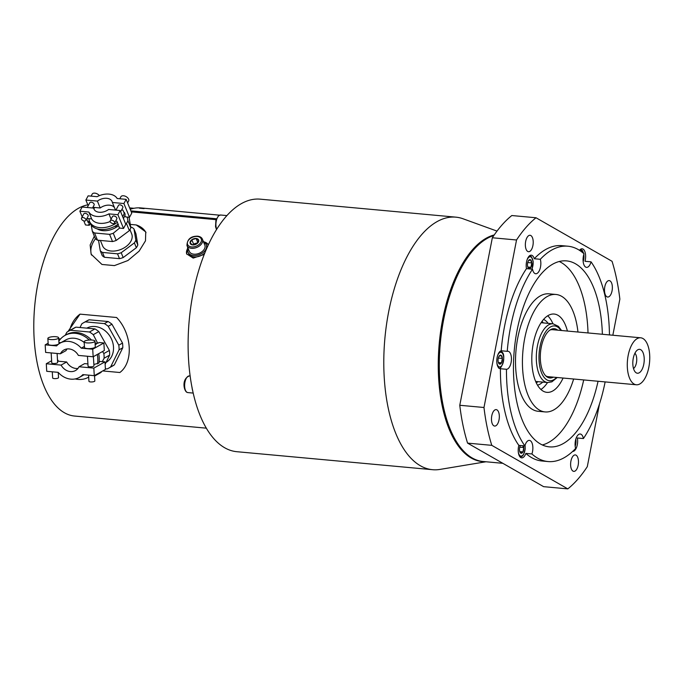 <?xml version="1.0" encoding="UTF-8"?>
<svg xmlns="http://www.w3.org/2000/svg" width="683" height="683" viewBox="0 0 683 683"><rect width="100%" height="100%" fill="white"/><g stroke="black" fill="none" stroke-linecap="round" stroke-linejoin="round"><path stroke-width="1.02" d="M455.834 217.151L260.155 199.154A126.807 59.532 95.3 0 0 193.016 293.63A126.807 59.532 -84.7 0 0 236.941 451.711L432.612 469.699A126.807 59.532 -84.7 0 1 388.695 311.627A126.807 59.532 95.3 0 1 455.834 217.151A126.807 59.532 95.3 0 1 462.989 218.756L497.011 231.102M485.972 461.768L439.946 469.417A126.807 59.532 -84.7 0 1 432.612 469.699M612.839 335.233L619.857 299.145A146.469 68.761 95.3 0 0 612.053 261.299L536.01 217.757L511.815 215.538A146.469 68.761 95.3 0 0 492.341 237.761L459.779 405.275L483.982 407.495A146.469 68.761 -84.7 0 0 491.777 445.342L567.821 488.883A146.469 68.761 -84.7 0 0 587.295 466.66L599.478 403.969M567.821 488.883L543.617 486.663L467.573 443.122A146.469 68.761 -84.7 0 1 459.779 405.275M536.01 217.757A146.469 68.761 95.3 0 0 516.536 239.989L483.982 407.495M530.836 235.533A8.256 3.876 95.3 0 0 530.042 235.276A8.256 3.876 95.3 0 0 525.526 242.277A8.256 3.876 95.3 0 0 527.737 251.464A8.256 3.876 95.3 0 0 528.531 251.72A8.256 3.876 95.3 0 0 533.047 244.71A8.256 3.876 95.3 0 0 530.836 235.533M609.979 280.85A8.256 3.876 95.3 0 0 609.185 280.593A8.256 3.876 95.3 0 0 604.668 287.594A8.256 3.876 95.3 0 0 606.88 296.781A8.256 3.876 95.3 0 0 607.674 297.037A8.256 3.876 95.3 0 0 612.19 290.036A8.256 3.876 95.3 0 0 609.979 280.85M576.093 455.185A8.256 3.876 95.3 0 0 575.299 454.929A8.256 3.876 95.3 0 0 570.783 461.93A8.256 3.876 95.3 0 0 572.994 471.116A8.256 3.876 95.3 0 0 573.788 471.372A8.256 3.876 95.3 0 0 578.305 464.372A8.256 3.876 95.3 0 0 576.093 455.185M496.951 409.868A8.256 3.876 95.3 0 0 496.157 409.612A8.256 3.876 95.3 0 0 491.64 416.613A8.256 3.876 95.3 0 0 493.852 425.799A8.256 3.876 95.3 0 0 494.646 426.055A8.256 3.876 95.3 0 0 499.162 419.055A8.256 3.876 95.3 0 0 496.951 409.868M609.458 334.918A108.127 50.764 95.3 0 0 591.051 261.845A9.041 4.243 95.3 0 1 586.543 267.369A9.041 4.243 95.3 0 1 585.681 267.087A9.041 4.243 95.3 0 1 584.025 253.803A108.127 50.764 95.3 0 0 567.863 246.204L561.819 245.649A108.127 50.764 -84.7 0 0 534.268 258.737A9.041 4.243 95.3 0 0 532.185 255.468A9.041 4.243 95.3 0 0 531.314 255.186A9.041 4.243 95.3 0 0 527.191 259.489A9.041 4.243 95.3 0 0 526.465 268.641L532.518 269.204A108.127 50.764 95.3 0 0 507.23 351.327A9.041 4.243 95.3 0 1 507.964 351.258A9.041 4.243 95.3 0 1 508.826 351.54A9.041 4.243 95.3 0 1 511.268 361.444A9.041 4.243 95.3 0 1 506.453 369.281A108.127 50.764 95.3 0 0 524.877 445.914A9.041 4.243 95.3 0 1 529.385 440.39A9.041 4.243 95.3 0 1 530.256 440.672A9.041 4.243 95.3 0 1 531.903 453.956A108.127 50.764 95.3 0 0 548.065 461.554A108.127 50.764 95.3 0 0 575.615 448.466A9.041 4.243 95.3 0 1 575.914 438.836A9.041 4.243 95.3 0 1 580.217 434.004A9.041 4.243 95.3 0 1 581.088 434.286A9.041 4.243 95.3 0 1 583.419 438.554A108.127 50.764 95.3 0 0 605.138 381.908M548.065 461.554L542.02 460.999A108.127 50.764 -84.7 0 1 525.859 453.401A9.041 4.243 95.3 0 1 521.684 457.849A9.041 4.243 95.3 0 1 520.813 457.567A9.041 4.243 95.3 0 1 518.832 445.359A108.127 50.764 -84.7 0 1 500.408 368.726A9.041 4.243 95.3 0 1 500.255 368.718A9.041 4.243 95.3 0 1 499.384 368.436A9.041 4.243 95.3 0 1 496.874 359.138A9.041 4.243 95.3 0 1 501.185 350.772A108.127 50.764 -84.7 0 1 526.465 268.641M572.602 451.463A9.041 4.243 95.3 0 0 576.665 447.075A9.041 4.243 95.3 0 0 577.366 437.999L583.419 438.554M591.051 261.845L585.007 261.29A9.041 4.243 95.3 0 0 583.017 249.082A9.041 4.243 95.3 0 0 582.155 248.8A9.041 4.243 95.3 0 0 579.483 250.32M467.573 443.122L491.777 445.342M492.341 237.761L516.536 239.989M532.518 269.204A9.041 4.243 95.3 0 0 534.84 273.473A9.041 4.243 95.3 0 0 535.711 273.755A9.041 4.243 95.3 0 0 540.014 268.923A9.041 4.243 95.3 0 0 540.321 259.292L534.268 258.737M567.863 246.204A108.127 50.764 95.3 0 0 540.321 259.292M598.052 381.259A93.383 43.84 -84.7 0 1 549.414 446.87A93.383 43.84 -84.7 0 1 517.074 330.461A93.383 43.84 95.3 0 1 566.514 260.889A93.383 43.84 95.3 0 1 602.372 334.269M525.859 453.401L531.903 453.956M518.832 445.359L524.877 445.914M523.468 445.786A4.542 2.134 -84.7 0 1 523.793 447.553A4.542 2.134 -84.7 0 1 522.939 451.933A4.542 2.134 -84.7 0 1 520.796 453.136A4.542 2.134 -84.7 0 1 520.164 452.488A4.542 2.134 -84.7 0 1 519.498 449.96A4.542 2.134 -84.7 0 1 520.344 445.581A4.542 2.134 -84.7 0 1 520.395 445.504M522.529 445.7L523.793 447.553L522.939 451.933L520.796 453.136L520.036 452.257M519.754 447.186L523.793 447.553M519.789 451.642L522.939 451.933M500.408 368.726L506.453 369.281M501.185 350.772L507.23 351.327M498.923 356.458L501.066 355.254A4.542 2.134 -84.7 0 1 502.364 358.43A4.542 2.134 -84.7 0 1 501.51 362.81A4.542 2.134 -84.7 0 1 499.367 364.013A4.542 2.134 -84.7 0 1 498.735 363.356A4.542 2.134 -84.7 0 1 498.069 360.837A4.542 2.134 -84.7 0 1 498.923 356.458A4.542 2.134 -84.7 0 1 499.444 355.698A4.542 2.134 -84.7 0 1 501.066 355.254L502.364 358.43L501.51 362.81L499.367 364.013L498.607 363.125M498.325 358.054L502.364 358.43M498.368 362.519L501.51 362.81M528.326 260.94L530.478 259.736A4.542 2.134 -84.7 0 1 531.775 262.912A4.542 2.134 -84.7 0 1 530.922 267.292A4.542 2.134 -84.7 0 1 528.779 268.496A4.542 2.134 -84.7 0 1 528.147 267.838A4.542 2.134 -84.7 0 1 527.481 265.32A4.542 2.134 -84.7 0 1 528.326 260.94A4.542 2.134 -84.7 0 1 528.847 260.18A4.542 2.134 -84.7 0 1 530.478 259.736L531.775 262.912L530.922 267.292L528.779 268.496L528.019 267.608M527.737 262.537L531.775 262.912M527.771 267.002L530.922 267.292M542.362 444.949A93.383 43.84 95.3 0 0 583.7 379.936M588.02 332.954A93.383 43.84 95.3 0 0 559.223 261.487M545.136 411.926L538.221 411.294A58.977 27.687 -84.7 0 1 517.791 337.769A58.977 27.687 -84.7 0 1 549.021 293.827L555.936 294.467A58.977 27.687 95.3 0 0 524.706 338.409A58.977 27.687 95.3 0 0 545.136 411.926A58.977 27.687 95.3 0 0 573.643 379.014M577.963 332.023A58.977 27.687 95.3 0 0 555.936 294.467M563.082 378.041A39.324 18.458 -84.7 0 1 546.938 392.349A39.324 18.458 -84.7 0 1 533.312 343.336A39.324 18.458 95.3 0 1 554.135 314.043A39.324 18.458 95.3 0 1 567.402 331.059M547.544 382.531A39.324 18.458 -84.7 0 1 540.927 389.464M552.948 323.802A39.324 18.458 95.3 0 0 547.698 315.777M542.737 382.096A33.424 15.692 -84.7 0 1 537.521 385.144M548.142 323.358A33.424 15.692 95.3 0 0 543.566 319.413M537.897 381.652A33.424 15.692 -84.7 0 1 536.351 382.941M543.301 322.914A33.424 15.692 95.3 0 0 542.012 321.36M553.392 377.153A24.725 11.611 95.3 0 1 546.383 376.444A24.725 11.611 95.3 0 1 541.26 347.135A24.725 11.611 -84.7 0 1 550.694 329.582A24.725 11.611 -84.7 0 1 557.712 330.162M549.858 330.111A23.589 11.073 -84.7 0 1 552.521 329.684L640.68 337.795A23.589 11.073 -84.7 0 1 648.85 367.198A23.589 11.073 95.3 0 1 636.36 384.777L548.201 376.674A23.589 11.073 -84.7 0 1 545.657 375.77M636.36 384.777A23.589 11.073 95.3 0 1 628.189 355.365A23.589 11.073 -84.7 0 1 640.68 337.795M633.269 358.276A11.995 5.626 95.3 0 0 634.959 371.646A11.995 5.626 95.3 0 0 643.77 364.295A11.995 5.626 95.3 0 0 642.788 352.104A11.995 5.626 95.3 0 0 636.906 350.447A11.995 5.626 95.3 0 0 633.269 358.276M633.517 368.547A8.256 3.876 95.3 0 0 636.428 362.827A8.256 3.876 -84.7 0 0 634.925 353.231M206.411 428.173L74.618 416.049A106.164 49.842 95.3 0 1 37.386 363.928A106.164 49.842 -84.7 0 1 87.842 204.866M130.265 224.4L136.25 224.955A29.489 19.32 157.8 0 1 146.008 232.69M94.322 236.19L90.156 244.949L91.129 254.213L101.955 264.458L114.42 265.602L127.926 260.53L139.127 251.139L145.479 240.834L145.744 231.921L136.25 224.955M187.705 247.374L186.647 253.897L193.187 258.097L204.208 254.443M208.366 244.71L203.355 241.509M131.256 211.867L216.101 219.67M67.993 331.494L80.022 314.137L116.605 317.501C131.998 333.492 133.697 362.314 119.849 372.508L102.715 370.937M80.022 314.137A35.388 29.736 -119.3 0 0 69.615 330.572M114.343 364.867L110.62 366.95A25.954 21.805 60.7 0 1 108.904 368.043L112.627 365.96A25.954 21.805 -119.3 0 0 114.343 364.867L122.786 347.749A25.954 21.805 -119.3 0 0 122.513 343.071L111.952 324.212A25.954 21.805 -119.3 0 0 108.102 321.531L89.097 319.781A25.954 21.805 -119.3 0 0 87.245 320.686L83.522 322.769A25.954 21.805 -119.3 0 0 81.806 323.862L80.005 327.524M108.904 368.043A25.954 21.805 60.7 0 1 107.052 368.948L105.395 368.794M89.097 319.781L85.375 321.864A25.954 21.805 -119.3 0 0 83.522 322.769M108.102 321.531L104.388 323.614L85.375 321.864M111.952 324.212L108.23 326.295A25.954 21.805 -119.3 0 0 104.388 323.614M122.513 343.071L118.791 345.163L108.23 326.295M122.786 347.749L119.073 349.833A25.954 21.805 -119.3 0 0 118.791 345.163M110.62 366.95L119.073 349.833M106.036 362.442A19.662 16.52 60.7 0 0 113.498 346.998A19.662 16.52 -119.3 0 0 86.809 328.147M92.717 349.218L93.161 356.774L78.374 355.416A11.799 9.912 -119.3 0 0 63.954 349.969A11.799 9.912 -119.3 0 0 60.411 353.768L45.624 352.411L45.18 344.847L56.604 345.905A19.662 16.52 60.7 0 1 60.113 343.114A19.662 16.52 60.7 0 1 81.294 348.168L92.717 349.218L103.876 342.968L99.12 342.524L97.729 343.31L93.272 334.679A25.954 21.805 -119.3 0 0 89.43 331.998L70.417 330.256A25.954 21.805 -119.3 0 0 68.565 331.153L74.105 328.053A25.954 21.805 -119.3 0 1 75.95 327.148L94.963 328.899A25.954 21.805 -119.3 0 1 98.804 331.579L109.374 350.439A25.954 21.805 60.7 0 1 109.647 355.117L105.131 364.278M101.511 371.612L101.204 372.235A25.954 21.805 60.7 0 1 99.487 373.328L94.544 376.094A25.954 21.805 60.7 0 0 95.663 375.334L95.936 374.736M101.204 372.235L95.663 375.334M102.313 361.606L104.115 358.216L109.647 355.117M104.115 358.216A25.954 21.805 60.7 0 0 104.072 355.894A25.954 21.805 -119.3 0 0 103.842 353.546L102.552 351.514M68.565 331.153A25.954 21.805 -119.3 0 0 66.849 332.245L65.235 335.276M75.95 327.148L70.417 330.256M94.963 328.899L89.43 331.998M98.804 331.579L93.272 334.679M109.374 350.439L103.842 353.546M99.026 362.092L100.162 361.461L104.986 361.853L105.43 369.409L94.271 375.667L82.848 374.617A19.662 16.52 60.7 0 1 79.339 377.409A19.662 16.52 60.7 0 1 58.157 372.346L46.734 371.296L46.29 363.74L61.077 365.098L66.661 361.973A11.799 9.912 -119.3 0 0 77.973 368.436M98.676 353.683A23.982 20.149 60.7 0 1 98.873 363.117L93.861 364.474M61.077 365.098A11.799 9.912 -119.3 0 0 75.497 370.545A11.799 9.912 -119.3 0 0 79.04 366.754L93.827 368.111L104.986 361.853M79.04 366.754L84.624 363.621L87.919 363.928M87.467 356.253L88.056 366.208A2.945 0.803 -3.4 0 0 90.301 366.848A2.945 0.803 -3.4 0 0 93.588 366.267A2.945 0.803 -3.4 0 0 93.947 365.857L93.4 356.646M89.277 340.023A23.982 20.149 -119.3 0 0 64.953 335.438A23.982 20.149 -119.3 0 0 58.849 341.21M97.464 363.902A23.982 20.149 -119.3 0 0 97.268 354.477M88.414 377.281L88.696 377.118A23.982 20.149 60.7 0 1 88.414 377.281A23.982 20.149 60.7 0 1 75.198 378.928M58.055 361.179L58.004 360.274L57.526 360.547M57.509 360.231L58.004 360.274M60.411 353.768L65.986 350.635A11.799 9.912 -119.3 0 1 67.054 348.953M57.56 361.136L66.661 361.973M46.29 363.74L51.626 360.744M57.107 353.461L57.645 362.519A2.945 0.803 176.6 0 1 57.295 362.929A2.945 0.803 176.6 0 1 54 363.51A2.945 0.803 176.6 0 1 51.754 362.869L51.165 352.915M93.827 368.111L94.271 375.667M58.226 372.423L58.533 377.631A2.945 0.803 176.6 0 1 58.183 378.041A2.945 0.803 -3.4 0 1 54.896 378.621A2.945 0.803 -3.4 0 1 52.642 377.981L52.284 371.808M88.585 375.146L88.944 381.319A2.945 0.803 176.6 0 0 91.189 381.959A2.945 0.803 176.6 0 0 94.485 381.379A2.945 0.803 -3.4 0 0 94.835 380.969L94.51 375.53M93.161 356.774L104.32 350.524L103.876 342.968M95.116 343.984L96.329 344.095L95.159 344.744M91.445 339.997A23.982 20.149 -119.3 0 0 66.371 334.644L64.953 335.438M60.113 343.114L65.688 339.98A19.662 16.52 60.7 0 1 84.197 342.473M58.926 342.473L60.915 342.661M45.18 344.847L48.134 343.19M58.712 338.811L60.548 338.981M58.986 343.489A5.404 1.468 176.6 0 1 58.337 344.241A5.404 1.468 176.6 0 1 52.309 345.299A5.404 1.468 176.6 0 1 48.186 344.121L47.853 338.452A5.404 1.468 -3.4 0 0 51.976 339.63A5.404 1.468 -3.4 0 0 58.004 338.572A5.404 1.468 176.6 0 0 58.653 337.82L58.986 343.489M81.294 348.168L84.427 346.409M97.729 343.31L95.065 343.062M84.154 341.79L84.487 347.459A5.404 1.468 -3.4 0 0 88.611 348.637A5.404 1.468 -3.4 0 0 94.638 347.579A5.404 1.468 -3.4 0 0 95.287 346.819L94.954 341.159A5.404 1.468 -3.4 0 0 90.83 339.98A5.404 1.468 -3.4 0 0 84.803 341.039A5.404 1.468 176.6 0 0 84.154 341.79A5.404 1.468 176.6 0 0 88.278 342.968A5.404 1.468 176.6 0 0 94.305 341.91A5.404 1.468 -3.4 0 0 94.954 341.159M47.853 338.452A5.404 1.468 -3.4 0 1 48.502 337.701A5.404 1.468 176.6 0 1 54.529 336.642A5.404 1.468 176.6 0 1 58.653 337.82M95.5 238.743A29.489 19.32 -22.2 0 0 91.513 255.083M104.456 257.278L102.484 252.437A20.541 13.464 157.8 0 1 100.281 250.798L102.254 255.638A20.541 13.464 -22.2 0 0 104.456 257.278L119.508 258.661A20.541 13.464 -22.2 0 0 123.179 257.559L136.352 247.724A20.541 13.464 -22.2 0 0 137.821 244.992L135.951 233.774L133.979 228.933A20.541 13.464 -22.2 0 0 131.776 227.294L130.726 227.2M98.523 240.271L100.281 250.798M137.821 244.992L135.849 240.151L133.979 228.933M136.352 247.724L134.38 242.883A20.541 13.464 -22.2 0 0 135.849 240.151M123.179 257.559L121.198 252.719L134.38 242.883M121.198 252.719A20.541 13.464 157.8 0 1 117.527 253.82L119.508 258.661M102.484 252.437L117.527 253.82M100.375 240.442L102.57 245.803A15.726 10.305 157.8 0 0 116.016 250.823A15.726 10.305 157.8 0 0 130.957 241.133A15.726 10.305 -22.2 0 0 131.691 233.919L129.958 229.676M129.07 217.254L130.846 227.891A20.541 13.464 157.8 0 1 129.377 230.623L116.195 240.459A20.541 13.464 157.8 0 1 112.524 241.56L97.481 240.177A20.541 13.464 157.8 0 1 95.278 238.538L92.342 231.332A20.541 13.464 157.8 0 0 94.536 232.971L109.587 234.354A20.541 13.464 157.8 0 0 113.258 233.253L119.67 228.011M116.195 240.459L113.258 233.253M125.629 223.93L126.432 223.418L129.377 230.623M112.524 241.56L109.587 234.354M97.481 240.177L94.536 232.971M91.18 224.903L92.342 231.332M123.503 218.722A15.726 10.305 -22.2 0 0 123.674 218.09M126.432 223.418A20.541 13.464 157.8 0 0 127.251 222.06A20.541 13.464 -22.2 0 0 127.9 220.686L127.234 217.083M130.846 227.891L127.9 220.686M117.271 226.56A15.726 10.305 157.8 0 1 97.217 228.882M120.157 210.518L117.903 214.71L108.93 213.881A15.726 10.305 157.8 0 1 88.85 212.037L79.877 211.209L82.122 207.026L93.656 208.084A9.827 6.437 -22.2 0 0 93.912 208.998A9.827 6.437 -22.2 0 0 108.623 209.459L120.157 210.518L125.766 224.272L123.521 228.455L119.713 228.105L119.149 226.73L114.718 226.329M93.895 208.674L94.126 208.247A18.578 12.174 -22.2 0 1 94.963 207.495M122.667 216.682A18.578 12.174 -22.2 0 0 124.383 212.404L123.845 212.353L122.906 210.065L121.6 209.946M117.365 222.342A18.578 12.174 157.8 0 1 89.558 221.471A18.578 12.174 157.8 0 1 88.961 218.662M85.87 200.042L88.124 195.859L97.097 196.678A15.726 10.305 157.8 0 1 117.177 198.522L126.15 199.351L123.905 203.543L112.371 202.475A9.827 6.437 -22.2 0 0 112.114 201.57A9.827 6.437 -22.2 0 0 97.404 201.101L85.87 200.042L88.184 205.711M97.404 201.101L100.213 207.982L92.905 207.308M92.547 207.982L94.109 205.071A2.459 1.451 -151.8 0 0 94.109 204.106A2.459 1.451 -151.8 0 0 91.94 202.33A2.459 1.451 -151.8 0 0 89.78 202.749L87.228 207.495M93.656 208.084L94.365 209.826M86.681 218.91L88.167 222.564L89.242 220.558M118.108 224.178A18.578 12.174 -22.2 0 1 116.665 225.185A18.578 12.174 157.8 0 1 90.301 223.307L89.558 221.471M116.665 225.185L118.594 225.356L116.913 221.232L115.606 221.113M86.912 218.475L91.659 218.91A15.726 10.305 157.8 0 0 110.168 221.505M117.903 214.71L123.521 228.455M108.93 213.881L111.081 219.149M116.802 217.911A2.459 1.451 28.2 0 1 116.81 218.876L114.556 223.068A2.459 1.451 28.2 0 1 112.396 223.478A2.459 1.451 28.2 0 1 110.228 221.702A2.459 1.451 -151.8 0 1 110.228 220.737L112.473 216.554A2.459 1.451 28.2 0 1 114.633 216.144A2.459 1.451 28.2 0 1 116.802 217.911M88.85 212.037L91.659 218.91M89.968 224.05L89.294 225.313L88.73 223.939L90.694 224.118M89.294 225.313L85.486 224.963L83.821 220.874M79.877 211.209L82.191 216.878M88.167 222.564L90.071 222.735M85.862 220.43L88.116 216.238A2.459 1.451 -151.8 0 0 88.107 215.273A2.459 1.451 -151.8 0 0 85.938 213.506A2.459 1.451 -151.8 0 0 83.778 213.916L81.533 218.099A2.459 1.451 28.2 0 1 83.693 217.689A2.459 1.451 28.2 0 1 85.862 219.465A2.459 1.451 -151.8 0 1 85.862 220.43A2.459 1.451 -151.8 0 1 83.702 220.84A2.459 1.451 -151.8 0 1 81.533 219.064A2.459 1.451 28.2 0 1 81.533 218.099M110.228 220.737A2.459 1.451 -151.8 0 1 112.388 220.327A2.459 1.451 -151.8 0 1 114.556 222.103A2.459 1.451 28.2 0 1 114.556 223.068M124.383 212.404L125.134 214.24A18.578 12.174 157.8 0 1 123.418 218.517M116.289 209.459L115.179 209.357L112.371 202.475M123.905 203.543L129.514 217.288L125.715 216.938L124.801 215.538M115.922 210.133L118.475 205.387A2.459 1.451 28.2 0 1 120.635 204.968A2.459 1.451 28.2 0 1 122.803 206.744A2.459 1.451 28.2 0 1 122.803 207.709L120.643 211.73M114.471 207.606A9.827 6.437 -22.2 0 0 100.213 207.982M126.15 199.351L131.768 213.105L129.514 217.288M119.798 198.77L120.865 196.781A4.422 2.621 -151.8 0 1 124.75 196.03A4.422 2.621 -151.8 0 1 128.652 199.231A4.422 2.621 28.2 0 1 128.66 200.964L127.61 202.919M91.104 196.132L92.171 194.143A4.422 2.621 28.2 0 1 95.424 193.229A4.422 2.621 28.2 0 1 99.394 195.637M187.979 248.057A11.799 7.726 -22.2 0 0 186.758 254.161M203.449 241.739A11.799 7.726 157.8 0 1 208.332 244.77M207.162 247.357A9.827 6.437 -22.2 0 0 206.881 246.239L206.317 244.864A9.827 6.437 -22.2 0 0 203.671 242.277M206.317 244.864A9.827 6.437 -22.2 0 1 205.856 249.372A9.827 6.437 157.8 0 1 196.516 255.425A9.827 6.437 157.8 0 1 188.115 252.292L188.679 253.666A9.827 6.437 -22.2 0 0 195.62 256.962A9.827 6.437 -22.2 0 0 204.84 252.864M188.115 252.292A9.827 6.437 157.8 0 1 188.201 248.595M195.15 254.213A7.897 5.174 -22.2 0 0 195.27 254.213A7.897 5.174 -22.2 0 0 202.552 251.242A7.897 5.174 -22.2 0 0 202.638 251.156M186.954 245.547L189.345 251.412A8.358 5.473 -22.2 0 0 193.895 254.187A8.358 5.473 -22.2 0 0 195.022 254.221A8.358 5.473 -22.2 0 0 202.731 251.071A8.358 5.473 -22.2 0 0 204.823 245.095L202.424 239.229C201.733 237.522 200.119 236.506 197.592 236.173C190.753 236.122 187.202 239.246 186.954 245.547A8.358 5.473 -22.2 0 0 191.505 248.322A8.358 5.473 -22.2 0 0 199.923 245.573A8.358 5.473 -22.2 0 0 202.424 239.229M193.366 244.941L192.674 244.924A4.542 2.971 157.8 0 1 190.087 242.994A4.542 2.971 157.8 0 1 191.821 239.767A4.542 2.971 157.8 0 1 196.141 238.478A4.542 2.971 157.8 0 1 198.736 240.407A4.542 2.971 157.8 0 1 197.481 243.233A4.542 2.971 157.8 0 1 197.003 243.626A4.542 2.971 157.8 0 1 193.289 244.941A4.542 2.971 157.8 0 1 192.674 244.924L190.087 242.994L191.821 239.767L196.141 238.478L198.736 240.407L197.003 243.626M197.882 242.738L193.562 244.036L191.821 239.767M193.562 244.036L193.229 244.941M197.874 242.721L196.141 238.478M219.499 215.162L140.818 207.931A107.146 50.303 95.3 0 0 130.214 209.297M130.854 210.876L216.434 218.748M143.934 208.605L139.434 208.195L144.241 208.537M192.743 390.77A8.358 3.919 -84.7 0 1 192.025 387.235M484.725 461.657A114.155 53.59 -84.7 0 1 442.678 319.251A114.155 53.59 -84.7 0 1 494.244 234.935M502.859 463.322L483.197 461.512A114.027 53.53 -84.7 0 1 443.702 319.371A114.027 53.53 -84.7 0 1 493.835 235.533M581.165 249.585A8.358 3.919 95.3 0 0 580.465 249.338M583.162 261.529A7.376 3.458 95.3 0 0 583.811 254.477M583.572 253.402A7.376 3.458 95.3 0 0 581.839 250.618A7.376 3.458 95.3 0 0 580.012 250.661M575.18 446.178A7.376 3.458 95.3 0 0 575.829 439.126M518.286 451.958A7.376 3.458 95.3 0 0 520.258 455.868A7.376 3.458 95.3 0 0 524.006 453.401A7.376 3.458 95.3 0 0 524.988 445.512M500.921 351.489A8.358 3.919 95.3 0 0 500.229 351.241M496.865 362.827A7.376 3.458 95.3 0 0 498.838 366.745A7.376 3.458 95.3 0 0 503.448 361.478A7.376 3.458 95.3 0 0 501.604 352.522A7.376 3.458 95.3 0 0 497.497 355.877M530.332 255.971A8.358 3.919 95.3 0 0 529.632 255.724M531.801 269.136A7.376 3.458 95.3 0 0 531.007 257.004A7.376 3.458 95.3 0 0 526.909 260.36M526.269 267.309A7.376 3.458 95.3 0 0 526.567 268.65M535.677 381.447L547.664 382.548A29.489 13.848 -84.7 0 1 537.444 345.786A29.489 13.848 -84.7 0 1 553.059 323.81L541.073 322.709M556.56 377.443A27.525 12.926 -84.7 0 1 542.558 374.95A27.525 12.926 -84.7 0 1 540.04 346.435A27.525 12.926 -84.7 0 1 560.88 330.452M197.225 236.463A7.376 4.832 -22.2 0 0 187.927 241.108A7.376 4.832 -22.2 0 0 191.599 246.939A7.376 4.832 -22.2 0 0 200.896 242.294A7.376 4.832 -22.2 0 0 197.225 236.463M216.682 229.24A8.358 3.919 -84.7 0 1 216.52 219.994A8.358 3.919 -84.7 0 1 220.652 215.017L226.858 215.589M193.255 393.084L187.834 392.588A8.358 3.919 -84.7 0 1 187.04 392.324A8.358 3.919 -84.7 0 1 184.803 383.026A8.358 3.919 -84.7 0 1 189.37 375.94L190.198 376.017M583.197 261.845L583.905 254.17M583.786 253.589L582.351 250.413L580.362 249.329M575.214 446.494L575.923 438.819M520.122 457.012L522.102 456.346L523.519 454.707L525.201 449.115L525.082 445.205M498.59 367.872C501.049 371.825 507.213 353.973 501.228 351.583L500.118 351.233M531.989 269.153L533.218 261.794L531.511 256.799L529.53 255.715M557.243 377.503L551.864 381.84L547.664 382.548M561.563 330.521L558.421 326.346L553.059 323.81M129.633 207.888L133.953 208.289M79.339 377.409L84.111 374.736M216.468 229.59L215.538 226.577L215.922 220.293L218.534 215.691L220.652 215.017M187.834 392.588L186.732 392.23C183.693 390.206 181.576 378.877 189.37 375.94"/></g></svg>
